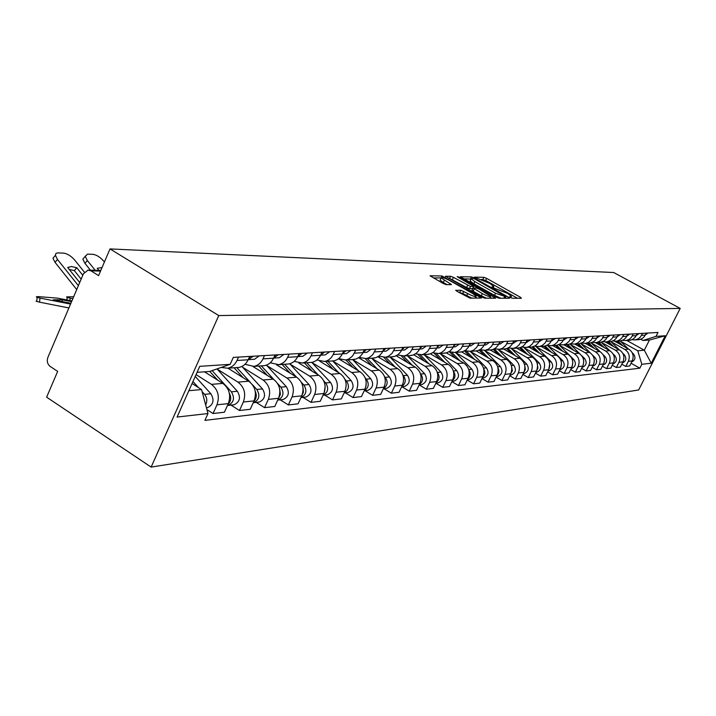 <?xml version="1.0" encoding="UTF-8"?>
<svg xmlns="http://www.w3.org/2000/svg" width="716" height="716" viewBox="0 0 716 716"><rect width="100%" height="100%" fill="white"/><g stroke="black" fill="none" stroke-linecap="round" stroke-linejoin="round"><path stroke-width="1.07" d="M510.41 297.507L512.352 298.259L521.409 298.286L520.362 297.23L486.665 278.381L483.927 277.316L474.332 277.11L489.995 283.545L493.798 286.427L491.856 286.937L492.697 287.572L507.546 293.381L511.43 296.335L509.55 296.854L510.41 297.507M455.886 290.141L456.889 291.26L469.982 298.142L481.483 298.008L442.049 275.982L430.03 275.785L443.267 283.527L446.247 284.673L451.465 284.61L441.145 277.889C441.638 276.967 444.448 277.826 449.585 280.457L472.837 293.614L476.131 296.147C475.621 297.05 472.82 296.191 467.709 293.56L460.835 290.213L455.743 290.436M218.765 315.568L110.004 248.917L613.702 272.519L680.2 308.417L218.765 315.568L151.139 467.083L638.654 389.969L680.2 308.417M496.197 297.131L499.034 298.223L509.47 298.25L508.423 297.185L474.252 278.005L471.459 276.922L460.361 276.725L496.197 297.131M495.651 298.214L484.804 298.187L481.895 297.059L445.504 276.269L450.606 276.26L453.488 277.369L470.466 286.436L473.795 286.346L457.998 277.199L457.184 276.573L459.323 277.244L495.651 298.214M110.004 248.917L98.602 275.606L90.932 270.827L88.032 270.102L83.45 273.745L47.865 357.436C46.647 361.177 47.417 364.175 50.183 366.449L57.665 371.38L46.63 397.183L151.139 467.083M636.533 339.617L639.818 339.509L642.342 338.417L644.391 336.529L646.297 333.137M610.972 341.702L624.8 349.408C629.087 352.406 630.268 356.371 628.353 361.32L632.228 360.909C634.143 355.995 632.962 352.048 628.702 349.077L614.758 341.308M632.228 360.909L629.65 365.992L625.757 366.44L621.792 364.211M642.494 333.361L640.578 336.78L638.52 338.677L635.432 339.885L631.924 339.724M628.353 361.32L625.757 366.44M627.288 340.243L630.653 340.145L633.212 339.035L635.298 337.12L637.222 333.665M612.234 365.205L616.333 367.514L620.351 367.057L622.965 361.884C624.898 356.899 623.708 352.89 619.385 349.864L605.324 342.006M633.302 333.898L631.36 337.37L629.266 339.303L626.142 340.53L622.535 340.351M601.342 342.364L615.357 350.205C619.707 353.248 620.906 357.284 618.955 362.314L616.333 367.514M617.738 340.897L620.638 340.914L623.788 339.67L625.9 337.728L627.851 334.22M602.362 366.234L606.595 368.624L610.757 368.149L613.397 362.896C615.357 357.821 614.149 353.749 609.772 350.679L595.533 342.704M623.797 334.462L621.828 337.988L619.215 340.243L616.539 341.201L612.824 340.995M591.389 343.062L605.602 351.037C610.014 354.125 611.231 358.224 609.262 363.334L606.595 368.624M607.875 341.568L610.846 341.595L614.051 340.333L616.19 338.355L618.168 334.793M592.15 367.29L596.526 369.778L600.831 369.286L603.516 363.943C605.503 358.788 604.277 354.644 599.829 351.52L585.366 343.394M613.979 335.034L611.983 338.623L609.325 340.923L606.613 341.89L602.791 341.666M581.115 343.778L595.524 351.887C599.999 355.029 601.234 359.199 599.229 364.399L596.526 369.778M597.663 342.266L600.733 342.293L603.973 341.013L606.148 338.999L608.153 335.374M581.598 368.382L586.127 370.96L590.566 370.458L593.295 365.026C595.309 359.781 594.065 355.566 589.554 352.388L574.841 344.092M603.812 335.634L601.789 339.286L599.104 341.613L596.347 342.597L592.409 342.355M570.482 344.512L585.106 352.764C589.635 355.968 590.888 360.211 588.865 365.491L586.127 370.96M587.102 342.982L590.261 343.027L593.555 341.72L595.757 339.67L597.797 335.983M570.661 369.519L575.351 372.195L579.951 371.667L582.717 366.145C584.757 360.81 583.495 356.523 578.922 353.292L563.993 344.852M593.304 336.252L591.246 339.966L588.516 342.338L585.724 343.34L581.66 343.062M559.482 345.282L574.313 353.677C578.913 356.935 580.184 361.258 578.134 366.628L575.351 372.195M576.174 343.725L579.423 343.778L582.761 342.445L584.999 340.369L587.066 336.618M559.348 370.682L564.199 373.466L568.969 372.92L571.771 367.299C573.847 361.875 572.558 357.517 567.922 354.223L552.779 345.631M582.412 336.887L580.327 340.673L577.561 343.08L574.724 344.101L570.536 343.805M548.098 346.07L563.152 354.626C567.815 357.946 569.104 362.332 567.018 367.8L564.199 373.466M564.843 344.486L568.2 344.557L571.583 343.206L574.223 340.574L575.95 337.272M547.615 371.89L552.654 374.781L557.585 374.217L560.431 368.498C562.534 362.976 561.237 358.537 556.529 355.181L541.153 346.437M571.126 337.549L569.014 341.398L566.204 343.859L563.322 344.897L558.999 344.566M536.302 346.893L551.58 355.601C556.314 358.985 557.63 363.451 555.509 369.017L552.654 374.781M553.101 345.282L556.565 345.363L560.002 343.993L562.302 341.836L564.432 337.943M535.452 373.134L540.678 376.151L545.798 375.56L548.68 369.742C550.819 364.113 549.494 359.602 544.715 356.183L529.115 347.269M559.429 338.238L557.29 342.159L554.435 344.665L551.508 345.712L547.042 345.354M524.076 347.743L539.587 356.622C544.393 360.059 545.726 364.614 543.578 370.279L540.678 376.151M540.929 346.105L544.491 346.204L547.982 344.808L550.318 342.606L552.483 338.65M522.832 374.423L528.256 377.565L533.563 376.956L536.49 371.031C538.656 365.303 537.313 360.703 532.462 357.221L516.63 348.137M547.293 338.954L545.118 342.946L542.218 345.497L539.246 346.571L534.637 346.168M511.394 348.62L527.146 357.669C532.033 361.177 533.384 365.813 531.2 371.586L528.256 377.565M528.283 346.956L531.97 347.072L535.514 345.649L537.886 343.411L540.079 339.375M509.729 375.757L515.359 379.033L520.872 378.406L523.843 372.365C526.045 366.529 524.685 361.84 519.753 358.295L503.67 349.041M534.691 339.688L532.48 343.761L529.536 346.356L526.52 347.448L521.749 347.009M498.229 349.542L514.231 358.761C519.19 362.341 520.559 367.066 518.348 372.947L515.359 379.033M517.05 348.11L520.21 347.663L523.092 346.141L525.356 343.698L527.2 340.136M496.107 377.144L501.961 380.563L507.689 379.91L510.714 373.752C512.942 367.809 511.555 363.03 506.552 359.414L490.218 349.972M521.597 340.458L519.351 344.611L516.361 347.26L513.3 348.37L508.36 347.887M484.562 350.491L500.815 359.897C505.854 363.54 507.25 368.364 504.995 374.361L501.961 380.563M503.5 349.05L506.713 348.594L509.64 347.045L511.94 344.548L513.811 340.923M481.949 378.576L488.035 382.156L493.995 381.476L497.056 375.202C499.329 369.134 497.915 364.265 492.832 360.569L476.238 350.947M507.984 341.264L505.702 345.488L502.668 348.191L499.553 349.327L494.434 348.79M470.349 351.475L486.862 361.079C491.99 364.793 493.405 369.716 491.122 375.828L488.035 382.156M489.404 350.026L492.671 349.569L495.642 347.985L497.978 345.443L499.884 341.738M467.208 380.071L473.545 383.803L479.747 383.096L482.861 376.697C485.162 370.512 483.73 365.545 478.565 361.777L461.668 351.932M493.816 342.096L491.498 346.41L488.41 349.157L485.251 350.321L479.935 349.73M455.573 352.505L472.354 362.305C477.563 366.1 479.004 371.121 476.677 377.35L473.545 383.803M474.726 351.046L478.046 350.58L481.071 348.96L483.443 346.365L485.376 342.588M451.85 381.61L458.455 385.53L464.917 384.787L468.085 378.263C470.421 371.953 468.971 366.878 463.717 363.039L446.39 352.89M479.067 342.964L476.704 347.367L473.562 350.169L470.349 351.35L464.845 350.706M440.188 353.57L457.247 363.585C462.536 367.46 464.004 372.58 461.65 378.943L458.455 385.53M459.439 352.111L462.813 351.637L465.883 349.981L468.3 347.332L470.269 343.474M435.847 383.221L442.739 387.32L449.469 386.55L452.691 379.892C455.063 373.448 453.586 368.266 448.243 364.346L430.414 353.856M463.682 343.868L460.827 348.934L457.47 351.565L454.821 352.433L449.102 351.717M424.158 354.689L441.504 364.909C446.882 368.874 448.377 374.101 445.978 380.599L442.739 387.32M443.499 353.221L446.927 352.728L450.06 351.046L452.512 348.343L454.508 344.405M407.323 355.727L424.579 373.671C427.631 378.594 426.718 382.237 421.84 384.582L419.155 384.877L426.342 389.191L433.368 388.385L436.635 381.583C439.051 375.014 437.548 369.716 432.115 365.706L413.705 354.823M447.643 344.808L444.734 349.981L441.325 352.666L438.631 353.552L432.679 352.764M407.44 355.852L425.089 366.306C430.558 370.351 432.07 375.694 429.636 382.326L426.342 389.191M426.861 354.375L430.352 353.874L433.529 352.156L436.026 349.399L438.067 345.372M401.891 386.73L409.23 391.142L416.56 390.31L419.889 383.355C422.342 376.643 420.811 371.228 415.289 367.129L396.216 355.798M430.889 345.792L427.935 351.082L424.463 353.82L421.724 354.733L415.531 353.856M389.996 357.06L407.941 367.755C413.508 371.89 415.056 377.35 412.577 384.125L409.23 391.142M409.489 355.584L413.034 355.073L416.273 353.319L418.815 350.491L420.883 346.383M383.883 388.672L391.339 393.182L399.009 392.305L402.392 385.208C404.889 378.343 403.332 372.812 397.711 368.615L377.887 356.774M413.374 346.821L410.375 352.227L406.84 355.029L404.048 355.959L397.604 354.984M371.765 358.322L390.032 369.268C395.697 373.501 397.273 379.086 394.749 386.014L391.339 393.182M391.312 356.845L394.928 356.326L398.221 354.527L400.808 351.645L402.911 347.43M365.044 390.694L372.633 395.322L380.652 394.4L384.098 387.141C386.64 380.124 385.056 374.468 379.328 370.172L358.662 357.758M395.053 347.895L392.001 353.427L388.403 356.3L385.566 357.239L378.845 356.165M352.711 359.647L371.3 370.852C377.064 375.184 378.666 380.894 376.106 387.983L372.633 395.322M372.293 358.161L375.972 357.633L379.319 355.798L381.95 352.845L384.098 348.54M345.318 392.815L353.051 397.55L361.446 396.592L364.954 389.164C367.541 381.986 365.921 376.195 360.103 371.801L338.48 358.734M375.864 349.023L372.759 354.68L369.098 357.615L366.207 358.591L359.19 357.382M332.761 361.034L351.69 372.508C357.553 376.947 359.19 382.8 356.577 390.05L353.051 397.55M352.361 359.548L356.103 359.011L359.522 357.132L362.198 354.107L364.381 349.694M324.652 395.035L332.519 399.895L341.326 398.893L344.888 391.285C347.529 383.937 345.882 378.003 339.948 373.501L319.775 361.231M355.754 350.205L352.585 356.004L348.853 359.002L345.909 359.996L338.579 358.653M311.854 362.484L331.132 374.253C337.111 378.8 338.766 384.787 336.117 392.216L332.519 399.895M331.454 360.998L333.754 360.837C337.558 360.05 340.404 357.74 342.284 353.937L343.698 350.912M302.966 397.371L310.986 402.347L320.222 401.3L323.856 393.514C326.532 385.978 324.858 379.91 318.817 375.291L298.93 363.11M334.632 351.449L333.217 354.501C331.311 358.349 328.447 360.676 324.616 361.473L316.946 359.978M289.917 364.014L309.563 376.07C315.649 380.742 317.34 386.873 314.637 394.48L310.986 402.347M309.5 362.529L311.836 362.368C315.711 361.553 318.611 359.19 320.535 355.288L321.967 352.191M280.189 399.823L288.351 404.934L298.062 403.824L301.758 395.85C304.488 388.126 302.779 381.905 296.63 377.171L276.636 364.847M312.445 352.746L310.995 355.879C309.061 359.826 306.135 362.207 302.233 363.03L294.195 361.356M266.889 365.608L286.901 377.994C293.104 382.774 294.822 389.074 292.074 396.87L288.351 404.934M286.409 364.131L288.799 363.961C292.746 363.128 295.699 360.712 297.659 356.702L299.118 353.534M256.221 402.401L264.544 407.646L274.765 406.482L278.533 398.302C281.307 390.39 279.562 384 273.297 379.14L252.972 366.52M289.085 354.125L287.617 357.329C285.639 361.383 282.668 363.826 278.685 364.668L270.245 362.788M242.661 367.29L263.058 380.008C269.377 384.922 271.14 391.375 268.339 399.376L264.544 407.646M262.101 365.822L264.535 365.652C268.554 364.802 271.57 362.314 273.566 358.206L275.051 354.948M230.991 405.113L239.475 410.51L250.242 409.284L254.073 400.888C256.91 392.762 255.129 386.21 248.738 381.216L227.939 368.194M264.481 355.566L262.978 358.859C260.973 363.021 257.939 365.527 253.876 366.386L244.997 364.283M217.154 369.062L237.954 382.129C244.398 387.177 246.188 393.809 243.333 402.025L239.475 410.51M236.468 367.594L238.947 367.424C243.055 366.556 246.125 364.005 248.157 359.781L249.678 356.434M206.924 409.615L213.028 413.526L224.394 412.228L228.297 403.609C231.179 395.277 229.371 388.537 222.855 383.409L204.499 371.819M238.518 357.096L236.987 360.479C234.938 364.748 231.841 367.326 227.706 368.212L221.181 367.46M196.05 374.593L211.471 384.367C218.04 389.567 219.875 396.378 216.966 404.809L213.028 413.526M620.298 341.049L637.777 350.777L644.302 350.196L649.457 340.019L642.995 340.485L640.722 339.232M626.813 340.485L644.302 350.196L651.238 363.227L641.822 364.292L637.777 350.777M642.995 340.485L656.008 336.368L665.227 335.768L651.238 363.227M188.863 390.694L201.554 389.558L207.98 413.544L204.901 420.373L639.853 368.185L641.822 364.292M207.98 413.544L177.076 417.052L199.746 366.332L230.176 364.337L209.681 371.452L197.052 372.347M656.008 336.368L658.004 332.448L233.3 357.4L230.176 364.337M201.554 389.558L192.067 383.516M631.047 363.245L639.853 368.185M665.227 335.768L649.457 340.019M517.525 298.277L485.672 280.43L481.474 279.33M470.994 279.115L463.664 278.81M505.818 296.746L475.048 279.124L473.097 278.372L471.146 278.793L474.914 281.656L495.562 293.256L505.818 296.746L505.093 298.241M470.34 280.466L470.135 280.896L473.903 283.769L474.914 281.656M500.824 298.232L494.541 295.377L473.903 283.769M448.843 278.381L449.585 278.408L450.606 276.26M472.757 288.602L469.436 288.593L466.555 287.483L449.585 278.408M472.784 288.539L472.972 288.074M490.021 297.265L491.695 298.205M482.333 293.641C487.283 296.191 490.021 297.042 490.541 296.2L479.165 289.13L476.301 288.02L473.187 287.966L482.333 293.641L481.286 295.806L486.513 298.187M472.014 290.141L473.16 291.206L474.189 289.049M481.286 295.806L473.16 291.206M471.826 298.142L462.742 293.551L458.902 292.405M440.313 279.652L440.107 280.081L443.285 282.516L444.323 280.323M447.124 284.691L443.285 282.516M440.107 280.081L441.145 277.889L433.404 277.942M477.277 298.16L475.612 297.221M617.058 341.165L620.432 344.477M618.069 341.093L622.938 345.873M620.199 340.941L628.227 348.817M632.174 352.684L633.553 354.035C635.871 357.472 635.244 360.121 631.691 361.983M645.376 334.954L647.944 333.038M607.624 341.818L611.106 345.246M608.672 341.747L613.693 346.687M610.864 341.595L619.152 349.739M622.795 353.31L624.406 354.894C626.769 358.447 626.097 361.15 622.41 362.994M597.887 342.49L601.485 346.034M598.97 342.418L604.152 347.537M601.18 342.203L609.79 350.697M613.075 353.928L614.955 355.78C617.371 359.459 616.655 362.215 612.824 364.041M636.282 335.536L638.985 333.567M626.885 336.135L629.74 334.112M587.827 343.197L591.541 346.866M588.946 343.116L594.298 348.415M591.148 342.821L600.142 351.708M602.997 354.527L605.199 356.702C607.651 360.479 606.917 363.272 602.979 365.106L602.979 365.106M577.427 343.913L581.267 347.716M578.582 343.832L584.122 349.327M580.765 343.429L590.244 352.818M592.517 355.073L595.112 357.651C597.6 361.49 596.849 364.337 592.866 366.189L592.687 366.225M594.271 361.544L593.868 363.585M566.678 344.665L570.643 348.603M567.869 344.575L573.597 350.276M569.999 344.038L580.148 354.125M581.526 355.485L584.686 358.627C587.21 362.538 586.449 365.429 582.403 367.317L582.403 367.317M583.737 361.983L583.137 365.169M617.183 336.762L620.19 334.667M607.141 337.397L610.318 335.249M596.759 338.05L600.106 335.849M555.544 345.434L559.652 349.524M556.753 345.327L562.704 351.261M558.838 344.647L573.892 359.647C576.452 363.612 575.682 366.565 571.574 368.48L571.144 368.552M572.809 362.6L572.066 366.646M586.225 338.695L589.537 336.466M544.026 346.24L548.268 350.482M545.198 346.052L551.436 352.29M547.525 345.506L562.722 360.694C565.318 364.739 564.539 367.738 560.368 369.689L559.796 369.769M561.469 363.307L560.61 368.114M574.885 339.42L578.591 337.111M532.069 347.054L536.481 351.484M533.196 346.768L539.766 353.355M535.935 346.526L551.141 361.777C553.781 365.894 552.985 368.946 548.76 370.933L548.044 371.031L548.76 370.933M549.7 364.086L548.76 369.581M564.145 338.525L564.575 337.934M563.349 340.145L567.251 337.782M519.619 347.833L524.264 352.514M520.729 347.484L527.674 354.474M523.852 347.52L539.139 362.905C541.824 367.102 541.019 370.208 536.723 372.231L535.854 372.329L536.723 372.231M537.492 364.936L537.877 368.185L536.472 371.067M552.09 339.447L552.716 338.632M551.383 340.879L555.491 338.471M506.66 348.611L511.591 353.597M507.76 348.182L515.126 355.628M511.269 348.495L526.699 364.077C529.41 368.355 528.596 371.515 524.237 373.573L523.28 373.671M524.81 365.84L525.356 369.429L523.736 372.58M493.181 349.381L498.443 354.724M494.264 348.88L502.113 356.845M498.157 349.462L513.775 365.294C516.531 369.644 515.708 372.875 511.278 374.969L510.311 375.068M511.636 366.807L512.352 370.709L510.526 374.128M479.138 350.151L484.777 355.897M480.606 349.981L488.598 358.116M484.49 350.419L500.35 366.556C503.151 370.995 502.31 374.28 497.817 376.41L496.832 376.518M497.942 367.827C499.491 370.816 499.115 373.448 496.806 375.712M464.496 350.903L470.582 357.123M466.555 351.261L474.556 359.441M470.251 351.368L486.397 367.863C489.243 372.392 488.393 375.748 483.828 377.923L482.826 378.03M483.703 368.901C485.511 372.114 485.126 374.933 482.539 377.35M449.433 351.851L455.815 358.412M451.832 352.496L459.949 360.828M455.457 352.388L471.88 369.232C474.771 373.85 473.903 377.269 469.266 379.48L468.246 379.596M468.873 370.047C470.958 373.475 470.573 376.473 467.7 379.041M434.218 353.337L440.438 359.754M430.692 353.758L431.274 354.357M436.42 353.695L444.752 362.287M440.072 353.453L456.763 370.646C459.708 375.372 458.822 378.853 454.114 381.118L453.076 381.225M453.416 371.246C455.806 374.889 455.412 378.075 452.252 380.796M539.596 340.377L540.41 339.357M538.969 341.648L543.292 339.187M526.627 341.308L527.638 340.109M527.057 342.364L526.072 342.427L530.628 339.93M513.148 342.266L514.357 340.888M512.799 343.25L517.471 340.709M499.15 343.241L500.547 341.702M499.043 344.101L500.108 344.038L503.787 341.505M484.571 344.253L486.182 342.543M484.723 344.996L485.806 344.924L489.547 342.346M469.392 345.291L471.209 343.42M469.821 345.918L470.913 345.846L474.717 343.215M418.225 354.733L424.427 361.159M414.063 354.671L414.868 355.512M420.292 354.876L428.92 363.817M424.042 354.572L441.011 372.132C444.001 376.947 443.106 380.509 438.317 382.809L437.261 382.926M441.011 372.132L437.297 372.481C440.009 376.374 439.615 379.74 436.142 382.613M453.568 346.365L455.609 344.342M454.284 346.884L455.403 346.812L459.269 344.127M401.425 356.076L407.726 362.636M396.655 355.575L397.747 356.702M403.412 356.049L412.407 365.42M420.489 373.833L420.686 374.038C423.505 378.111 423.058 381.592 419.343 384.492M421.84 384.582L420.775 384.698M437.055 347.475L439.329 345.291M438.076 347.887L439.212 347.815L443.141 345.067M383.812 357.4L390.292 364.184M378.424 356.443L379.865 357.955M385.745 357.23L395.187 367.111M402.911 375.193L403.368 375.667C406.276 379.954 405.748 383.552 401.792 386.452M389.88 356.944L407.431 375.282C410.528 380.321 409.606 384.036 404.647 386.434L403.555 386.55M419.809 348.629L422.324 346.293M421.16 348.934L422.315 348.862L426.315 346.061M365.33 358.707L372.087 365.813M359.602 357.597L361.177 359.262M367.335 358.51L377.207 368.892M384.51 376.58L385.262 377.368C388.26 381.888 387.66 385.593 383.454 388.493M371.658 358.206L389.513 376.965C392.663 382.12 391.724 385.915 386.685 388.367L385.575 388.484M401.774 349.82L404.549 347.341M403.475 350.035L404.647 349.963L408.72 347.09M354.617 359.396L345.909 359.996L353.042 367.532M340.655 359.602L341.63 360.631M366.18 384.608L365.742 387.025M348.074 359.844L358.403 370.772M365.232 378.003L366.324 379.149C369.42 383.91 368.731 387.732 364.265 390.623M352.594 359.53L370.772 378.728C373.976 384 373.018 387.884 367.89 390.39L366.762 390.506M382.908 351.064L385.942 348.432M384.975 351.18L386.175 351.108L390.318 348.173M325.655 361.401L333.11 369.349M320.544 361.419L321.153 362.072M346.213 385.36L345.38 390.086M327.91 361.249L338.731 372.767M345.005 379.435L346.481 381.01C349.676 386.031 348.907 389.978 344.163 392.833M332.645 360.918L351.144 380.572C354.411 385.969 353.435 389.943 348.218 392.502L347.072 392.628M363.137 352.353L366.458 349.578M365.599 352.379L366.825 352.308L371.04 349.31M304.407 362.878L312.23 371.255M325.171 386.559L324.124 392.896M306.77 362.717L318.128 374.871M323.748 380.885L325.69 382.962C328.975 388.269 328.107 392.332 323.086 395.151M311.737 362.368L330.577 382.505C333.907 388.027 332.913 392.1 327.597 394.722L326.433 394.847M342.391 353.704L346.025 350.777M345.291 353.641L346.535 353.561L350.831 350.491M282.113 364.426L290.32 373.278M303.047 387.983L303.414 392.055L301.83 395.68M284.601 364.256L296.522 377.099M301.346 382.308L303.861 385.02C307.254 390.623 306.287 394.802 300.962 397.568M289.685 363.764L308.999 384.537C312.391 390.193 311.379 394.364 305.965 397.049L304.774 397.174M320.616 355.109L324.572 352.039M323.981 354.966L325.243 354.885L329.62 351.744M321.565 353.051L322.173 352.174M258.691 366.055L267.319 375.426M279.759 389.576L280.395 394.337L278.435 398.517M261.295 365.876L273.879 379.534M277.674 383.642L280.923 387.168C284.395 393.012 283.366 397.317 277.826 400.074L277.701 400.101M266.433 365.124L286.319 386.667C289.783 392.475 288.754 396.745 283.241 399.492L282.023 399.626M297.722 356.568L302.027 353.364M301.579 356.353L302.868 356.273L307.325 353.051M298.527 354.814L299.494 353.507M234.043 367.764L243.127 377.699M255.236 391.321C256.937 395.151 256.471 398.517 253.831 401.416M236.79 367.577L250.43 382.487M252.39 384.626L256.793 389.441C260.329 395.438 259.281 399.85 253.634 402.678L253.222 402.75M241.892 366.449L262.477 388.904C265.994 394.865 264.947 399.251 259.335 402.061L258.1 402.195M273.61 358.098L278.291 354.751M278.023 357.812L279.33 357.731L283.876 354.429M274.3 356.586L275.624 354.912M66.91 299.968L67.232 297.435L66.516 296.898L73.676 296.728M67.232 297.435L70.186 298.142L69.882 300.55M72.853 298.661L70.186 298.142M209.752 371.425L217.646 380.124M229.362 393.227C231.536 397.496 231.053 401.228 227.93 404.424M212.097 370.611L231.366 391.831C234.973 397.989 233.899 402.517 228.153 405.417L227.428 405.525M217.011 368.901L237.354 391.267C240.943 397.389 239.878 401.891 234.159 404.773L232.897 404.907M98.915 270.397L97.242 268.321L102.048 267.542M98.799 270.254L100.142 270.424M90.44 270.165L84.962 263.354L82.841 259.12L84.676 256.946M104.42 261.984L103.704 261.107C100.177 257.125 96.588 254.869 92.937 254.332L87.594 254.117L85.222 256.292L87.352 260.526L84.962 263.354M95.21 270.299L87.352 260.526M248.192 359.7L253.267 356.228M253.195 359.351L254.529 359.271L259.165 355.879M248.783 358.403L250.466 356.389M70.553 304.067L40.033 298.089L39.514 302.161L36.077 301.23L36.776 300.693M62.113 301.561L62.337 299.825L71.591 301.633M62.337 299.825L53.199 299.825L70.893 303.28M36.677 301.472L37.196 297.409C35.737 296.898 36.122 296.63 38.36 296.621L57.423 298.125L71.886 300.935M37.196 297.409L40.033 298.089M68.906 307.952L39.514 302.161M192.962 381.503L198.439 387.571M202.118 391.661L204.534 394.346C207.076 397.613 207.452 401.13 205.662 404.898M195.226 376.437L210.862 393.755C214.523 400.047 213.44 404.674 207.604 407.628L206.432 407.762L207.604 407.628M76.728 289.559L55.06 262.369L52.966 258.243L55.016 255.791M79.718 282.534L67.689 267.471L71.403 266.549L76.755 267.73L74.339 270.603L81.159 279.142M82.796 275.275L76.755 267.73M69.264 269.449L74.339 270.603M84.398 272.152L74.715 260.078C71.117 255.988 67.394 253.67 63.563 253.124L57.566 252.891L55.902 253.482L55.392 255.344L57.486 259.46L55.06 262.369M78.384 285.657L57.486 259.46M243.333 402.025L254.073 400.888M268.339 399.376L278.533 398.302M292.074 396.87L301.758 395.85M314.637 394.48L323.856 393.514M336.117 392.216L344.888 391.285M356.577 390.05L364.954 389.164M376.106 387.983L384.098 387.141M394.749 386.014L402.392 385.208M412.577 384.125L419.889 383.355M429.636 382.326L436.635 381.583M445.978 380.599L452.691 379.892M461.65 378.943L468.085 378.263M476.677 377.35L482.861 376.697M491.122 375.828L497.056 375.202M504.995 374.361L510.714 373.752M518.348 372.947L523.843 372.365M531.2 371.586L536.49 371.031M543.578 370.279L548.68 369.742M555.509 369.017L560.431 368.498M567.018 367.8L571.771 367.299M578.134 366.628L582.717 366.145M588.865 365.491L593.295 365.026M599.229 364.399L603.516 363.943M609.262 363.334L613.397 362.896M618.955 362.314L622.965 361.884M216.966 404.809L228.297 403.609M211.471 384.367L222.855 383.409M237.954 382.129L248.738 381.216M262.978 358.859L273.566 358.206M263.058 380.008L273.297 379.14M287.617 357.329L297.659 356.702M286.901 377.994L296.63 377.171M310.995 355.879L320.535 355.288M309.563 376.07L318.817 375.291M333.217 354.501L342.284 353.937M331.132 374.253L339.948 373.501M354.357 353.185L362.994 352.648M351.69 372.508L360.103 371.801M374.504 351.932L382.738 351.422M371.3 370.852L379.328 370.172M393.71 350.733L401.578 350.249M390.032 369.268L397.711 368.615M412.058 349.596L419.567 349.131M407.941 367.755L415.289 367.129M429.591 348.504L436.778 348.057M425.089 366.306L432.115 365.706M446.363 347.466L453.246 347.036M441.504 364.909L448.243 364.346M462.429 346.463L469.025 346.061M457.247 363.585L463.717 363.039M477.832 345.506L484.15 345.112M472.354 362.305L478.565 361.777M492.599 344.593L498.676 344.217M486.862 361.079L492.832 360.569M506.794 343.707L512.62 343.349M500.815 359.897L506.552 359.414M520.425 342.866L526.036 342.517M514.231 358.761L519.753 358.295M533.536 342.051L538.933 341.711M527.146 357.669L532.462 357.221M546.156 341.264L551.356 340.941M539.587 356.622L544.715 356.183M558.31 340.512L563.322 340.198M551.58 355.601L556.529 355.181M570.025 339.778L574.858 339.482M563.152 354.626L567.922 354.223M581.32 339.08L585.983 338.784M574.313 353.677L578.922 353.292M592.23 338.4L596.723 338.122M585.106 352.764L589.554 352.388M602.756 337.746L607.105 337.478M595.524 351.887L599.829 351.52M612.932 337.111L617.129 336.851M605.602 351.037L609.772 350.679M622.768 336.502L626.831 336.252M615.357 350.205L619.385 349.864M632.282 335.911L636.22 335.67M624.8 349.408L628.702 349.077M641.491 335.339L645.304 335.097M236.987 360.479L248.157 359.781M100.535 271.078L90.932 270.827M510.481 297.552L510.866 296.764M492.832 287.644L493.208 286.865M482.942 279.374L483.927 277.316M485.672 280.43L486.665 278.381M519.852 298.286L520.362 297.23M470.457 279.007L471.459 276.922M473.956 278.605L474.252 278.005M507.904 298.25L508.423 297.185M494.541 295.377L495.562 293.256M503.822 298.241L504.547 296.737M452.467 279.517L453.488 277.369M466.555 287.483L467.584 285.326M469.436 288.593L470.466 286.436M472.569 288.637L473.598 286.498M459.054 277.799L459.323 277.244M494.085 298.214L494.613 297.122M459.779 292.414L460.835 290.213M462.742 293.551L463.789 291.34M466.653 295.771L467.709 293.56M449.755 284.744L450.266 283.688M441.342 277.468L442.049 275.982M444.493 278.112L444.967 277.11M479.711 298.169L480.248 297.059M633.553 354.035L632.765 354.116M624.406 354.894L623.511 354.984M614.955 355.78L613.943 355.879M605.199 356.702L604.062 356.81M595.112 357.651L593.85 357.767M584.686 358.627L583.28 358.761M573.892 359.647L572.344 359.79M562.722 360.694L561.013 360.855M551.141 361.777L549.27 361.956M539.139 362.905L537.09 363.101M526.699 364.077L524.452 364.292M513.775 365.294L511.322 365.518M500.35 366.556L497.683 366.807M486.397 367.863L483.497 368.14M471.88 369.232L468.729 369.528M456.763 370.646L453.344 370.969M424.579 373.671L420.686 374.038M407.431 375.282L403.368 375.667M389.513 376.965L385.262 377.368M370.772 378.728L366.324 379.149M351.144 380.572L346.481 381.01M330.577 382.505L325.69 382.962M308.999 384.537L303.861 385.02M286.319 386.667L280.923 387.168M262.477 388.904L256.793 389.441M237.354 391.267L231.366 391.831M210.862 393.755L204.534 394.346M227.706 368.212L238.947 367.424M635.432 339.885L639.272 339.617M626.142 340.53L630.107 340.252M616.539 341.201L620.638 340.914M606.613 341.89L610.846 341.595M596.347 342.597L600.733 342.293M585.724 343.34L590.261 343.027M574.724 344.101L579.423 343.778M563.322 344.897L568.2 344.557M551.508 345.712L556.565 345.363M539.246 346.571L544.491 346.204M526.52 347.448L531.97 347.072M513.3 348.37L518.957 347.976M499.553 349.327L505.433 348.916M485.251 350.321L491.373 349.891M470.349 351.35L476.731 350.912M454.821 352.433L461.471 351.968M438.631 353.552L445.567 353.077M421.724 354.733L428.965 354.232M404.048 355.959L411.619 355.431M385.566 357.239L393.487 356.693M366.207 358.591L374.504 358.009M324.616 361.473L333.754 360.837M302.233 363.03L311.836 362.368M278.685 364.668L288.799 363.961M253.876 366.386L264.535 365.652M89.017 270.129L100.804 270.442M510.768 297.704L511.251 296.719M493.136 287.805L493.61 286.821M505.174 298.241L505.908 296.728M470.135 280.896L471.146 278.793M472.999 288.011L473.732 286.481M489.574 298.196L490.362 296.567M471.951 290.284L472.981 288.127M475.164 298.151L475.934 296.549M560.368 369.689L559.814 369.742M563.358 340.118L563.841 340.082M551.392 340.861L552.036 340.816M524.237 373.573L523.199 373.68M511.278 374.969L510.052 375.095M497.817 376.41L496.385 376.571M483.828 377.923L482.181 378.093M469.266 379.48L467.387 379.686M454.114 381.118L451.984 381.342M538.978 341.63L539.783 341.577M512.665 343.259L513.846 343.188M498.721 344.127L500.108 344.038M484.195 345.022L485.806 344.924M469.07 345.962L470.913 345.846M438.317 382.809L435.919 383.069M453.291 346.947L455.403 346.812M436.823 347.967L439.212 347.815M404.647 386.434L401.649 386.756M419.612 349.032L422.315 348.862M386.685 388.367L383.346 388.725M401.622 350.151L404.647 349.963M367.89 390.39L364.184 390.784M382.783 351.314L386.175 351.108M348.218 392.502L344.11 392.941M363.048 352.541L366.825 352.308M327.597 394.722L323.059 395.205M342.338 353.82L346.535 353.561M305.965 397.049L300.953 397.586M320.589 355.172L325.243 354.885M283.241 399.492L277.826 400.074M297.704 356.595L302.868 356.273M259.335 402.061L253.634 402.678M273.727 358.081L279.33 357.731M234.159 404.773L228.153 405.417M248.622 359.638L254.529 359.271M82.841 259.12L85.222 256.292M52.966 258.243L55.392 255.344"/></g></svg>
